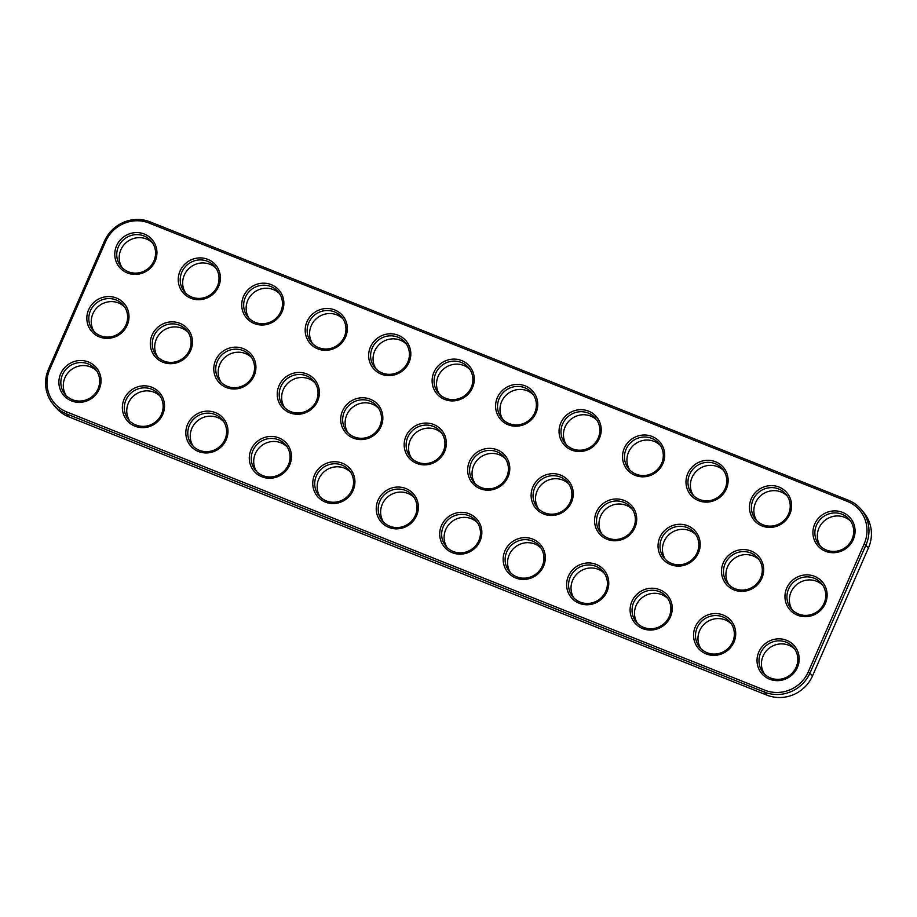 <?xml version="1.0" encoding="UTF-8"?>
<svg xmlns="http://www.w3.org/2000/svg" width="917" height="917" viewBox="0 0 917 917"><rect width="100%" height="100%" fill="white"/><g stroke="black" fill="none" stroke-linecap="round" stroke-linejoin="round"><path stroke-width="1.38" d="M861.636 510.012L864.089 513.039A35.201 33.86 141 0 1 868.479 547.85L812.577 675.783A35.201 33.86 141 0 1 766.876 695.12L68.741 416.811A35.201 33.86 141 0 1 55.364 406.988L52.911 403.961A35.201 33.86 141 0 1 48.521 369.15L104.423 241.217A35.201 33.86 141 0 1 150.124 221.88L848.259 500.189A35.201 33.86 141 0 1 861.636 510.012A35.201 33.86 141 0 1 866.026 544.824L810.124 672.757A35.201 33.86 141 0 1 764.423 692.094L66.288 413.785A35.201 33.86 141 0 1 52.911 403.961M764.801 690.192L66.666 411.893A33.516 32.233 141 0 1 49.759 369.402L105.65 241.469A33.516 32.233 141 0 1 149.162 223.06L847.297 501.358A33.516 32.233 141 0 1 864.204 543.85L808.313 671.794A33.516 32.233 141 0 1 764.801 690.192L764.423 692.094L766.876 695.12M82.255 402.127A21.4 20.587 -39 0 0 96.973 368.451A21.4 20.587 -39 0 0 60.671 373.746A21.4 20.587 -39 0 0 82.255 402.127M138.146 274.194A21.4 20.587 -39 0 0 152.864 240.506A21.4 20.587 -39 0 0 116.562 245.813A21.4 20.587 -39 0 0 138.146 274.194M110.2 338.167A21.4 20.587 -39 0 0 124.918 304.478A21.4 20.587 -39 0 0 88.617 309.786A21.4 20.587 -39 0 0 110.2 338.167M554.476 515.262A21.4 20.587 -39 0 0 569.182 481.585A21.4 20.587 -39 0 0 532.892 486.881A21.4 20.587 -39 0 0 554.476 515.262M617.943 540.56A21.4 20.587 -39 0 0 632.65 506.883A21.4 20.587 -39 0 0 596.359 512.19A21.4 20.587 -39 0 0 617.943 540.56M589.986 604.532A21.4 20.587 -39 0 0 604.704 570.855A21.4 20.587 -39 0 0 568.414 576.151A21.4 20.587 -39 0 0 589.986 604.532M526.53 579.235A21.4 20.587 -39 0 0 541.236 545.546A21.4 20.587 -39 0 0 504.946 550.853A21.4 20.587 -39 0 0 526.53 579.235M145.723 427.425A21.4 20.587 -39 0 0 160.441 393.748A21.4 20.587 -39 0 0 124.139 399.055A21.4 20.587 -39 0 0 145.723 427.425M173.668 363.464A21.4 20.587 -39 0 0 188.386 329.776A21.4 20.587 -39 0 0 152.084 335.083A21.4 20.587 -39 0 0 173.668 363.464M201.614 299.492A21.4 20.587 -39 0 0 216.332 265.815A21.4 20.587 -39 0 0 180.03 271.111A21.4 20.587 -39 0 0 201.614 299.492M582.421 451.302A21.4 20.587 -39 0 0 597.139 417.613A21.4 20.587 -39 0 0 560.837 422.92A21.4 20.587 -39 0 0 582.421 451.302M645.889 476.599A21.4 20.587 -39 0 0 660.595 442.911A21.4 20.587 -39 0 0 624.305 448.218A21.4 20.587 -39 0 0 645.889 476.599M716.922 655.139A21.4 20.587 -39 0 0 731.64 621.451A21.4 20.587 -39 0 0 695.338 626.758A21.4 20.587 -39 0 0 716.922 655.139M744.868 591.167A21.4 20.587 -39 0 0 759.585 557.479A21.4 20.587 -39 0 0 723.284 562.786A21.4 20.587 -39 0 0 744.868 591.167M780.39 680.437A21.4 20.587 -39 0 0 795.108 646.749A21.4 20.587 -39 0 0 758.806 652.056A21.4 20.587 -39 0 0 780.39 680.437M681.4 565.869A21.4 20.587 -39 0 0 696.118 532.181A21.4 20.587 -39 0 0 659.827 537.488A21.4 20.587 -39 0 0 681.4 565.869M808.336 616.465A21.4 20.587 -39 0 0 823.053 582.788A21.4 20.587 -39 0 0 786.752 588.084A21.4 20.587 -39 0 0 808.336 616.465M836.281 552.492A21.4 20.587 -39 0 0 850.999 518.816A21.4 20.587 -39 0 0 814.697 524.123A21.4 20.587 -39 0 0 836.281 552.492M463.062 553.937A21.4 20.587 -39 0 0 477.768 520.248A21.4 20.587 -39 0 0 441.478 525.556A21.4 20.587 -39 0 0 463.062 553.937M653.454 629.83A21.4 20.587 -39 0 0 668.172 596.153A21.4 20.587 -39 0 0 631.87 601.46A21.4 20.587 -39 0 0 653.454 629.83M491.008 489.965A21.4 20.587 -39 0 0 505.726 456.276A21.4 20.587 -39 0 0 469.424 461.583A21.4 20.587 -39 0 0 491.008 489.965M772.813 527.195A21.4 20.587 -39 0 0 787.531 493.518A21.4 20.587 -39 0 0 751.241 498.825A21.4 20.587 -39 0 0 772.813 527.195M709.357 501.897A21.4 20.587 -39 0 0 724.063 468.22A21.4 20.587 -39 0 0 687.773 473.516A21.4 20.587 -39 0 0 709.357 501.897M518.953 425.992A21.4 20.587 -39 0 0 533.671 392.316A21.4 20.587 -39 0 0 497.369 397.623A21.4 20.587 -39 0 0 518.953 425.992M427.54 464.667A21.4 20.587 -39 0 0 442.258 430.979A21.4 20.587 -39 0 0 405.956 436.286A21.4 20.587 -39 0 0 427.54 464.667M364.072 439.358A21.4 20.587 -39 0 0 378.79 405.681A21.4 20.587 -39 0 0 342.488 410.988A21.4 20.587 -39 0 0 364.072 439.358M209.191 452.734A21.4 20.587 -39 0 0 223.908 419.046A21.4 20.587 -39 0 0 187.607 424.353A21.4 20.587 -39 0 0 209.191 452.734M272.658 478.032A21.4 20.587 -39 0 0 287.376 444.344A21.4 20.587 -39 0 0 251.075 449.651A21.4 20.587 -39 0 0 272.658 478.032M336.126 503.33A21.4 20.587 -39 0 0 350.844 469.653A21.4 20.587 -39 0 0 314.542 474.949A21.4 20.587 -39 0 0 336.126 503.33M399.594 528.628A21.4 20.587 -39 0 0 414.301 494.951A21.4 20.587 -39 0 0 378.01 500.258A21.4 20.587 -39 0 0 399.594 528.628M237.136 388.762A21.4 20.587 -39 0 0 251.854 355.085A21.4 20.587 -39 0 0 215.552 360.381A21.4 20.587 -39 0 0 237.136 388.762M300.604 414.06A21.4 20.587 -39 0 0 315.322 380.383A21.4 20.587 -39 0 0 279.02 385.69A21.4 20.587 -39 0 0 300.604 414.06M455.485 400.695A21.4 20.587 -39 0 0 470.203 367.018A21.4 20.587 -39 0 0 433.901 372.313A21.4 20.587 -39 0 0 455.485 400.695M392.017 375.397A21.4 20.587 -39 0 0 406.735 341.709A21.4 20.587 -39 0 0 370.434 347.016A21.4 20.587 -39 0 0 392.017 375.397M328.55 350.099A21.4 20.587 -39 0 0 343.267 316.411A21.4 20.587 -39 0 0 306.966 321.718A21.4 20.587 -39 0 0 328.55 350.099M265.082 324.79A21.4 20.587 -39 0 0 279.8 291.113A21.4 20.587 -39 0 0 243.498 296.42A21.4 20.587 -39 0 0 265.082 324.79M82.37 400.855A19.715 18.959 -39 0 0 98.142 388.625A19.715 18.959 -39 0 0 95.574 369.391A19.715 18.959 -39 0 0 68.317 367.075A19.715 18.959 -39 0 0 64.947 394.218A19.715 18.959 -39 0 0 82.37 400.855M138.261 272.922A19.715 18.959 -39 0 0 154.033 260.68A19.715 18.959 -39 0 0 151.465 241.458A19.715 18.959 -39 0 0 124.219 239.142A19.715 18.959 -39 0 0 120.838 266.274A19.715 18.959 -39 0 0 138.261 272.922M110.315 336.883A19.715 18.959 -39 0 0 126.088 324.652A19.715 18.959 -39 0 0 123.52 305.418A19.715 18.959 -39 0 0 96.274 303.103A19.715 18.959 -39 0 0 92.892 330.246A19.715 18.959 -39 0 0 110.315 336.883M554.579 513.99A19.715 18.959 -39 0 0 570.363 501.759A19.715 18.959 -39 0 0 567.783 482.525A19.715 18.959 -39 0 0 540.537 480.21A19.715 18.959 -39 0 0 537.156 507.353A19.715 18.959 -39 0 0 554.579 513.99M618.047 539.288A19.715 18.959 -39 0 0 633.83 527.057A19.715 18.959 -39 0 0 631.251 507.823A19.715 18.959 -39 0 0 604.005 505.508A19.715 18.959 -39 0 0 600.624 532.651A19.715 18.959 -39 0 0 618.047 539.288M590.101 603.26A19.715 18.959 -39 0 0 605.873 591.018A19.715 18.959 -39 0 0 603.306 571.795A19.715 18.959 -39 0 0 576.059 569.48A19.715 18.959 -39 0 0 572.678 596.623A19.715 18.959 -39 0 0 590.101 603.26M526.633 577.962A19.715 18.959 -39 0 0 542.417 565.72A19.715 18.959 -39 0 0 539.838 546.498A19.715 18.959 -39 0 0 512.592 544.171A19.715 18.959 -39 0 0 509.21 571.314A19.715 18.959 -39 0 0 526.633 577.962M145.837 426.153A19.715 18.959 -39 0 0 161.61 413.922A19.715 18.959 -39 0 0 159.042 394.688A19.715 18.959 -39 0 0 131.784 392.373A19.715 18.959 -39 0 0 128.414 419.516A19.715 18.959 -39 0 0 145.837 426.153M173.783 362.192A19.715 18.959 -39 0 0 189.555 349.95A19.715 18.959 -39 0 0 186.988 330.728A19.715 18.959 -39 0 0 159.741 328.401A19.715 18.959 -39 0 0 156.36 355.544A19.715 18.959 -39 0 0 173.783 362.192M201.729 298.22A19.715 18.959 -39 0 0 217.501 285.989A19.715 18.959 -39 0 0 214.933 266.755A19.715 18.959 -39 0 0 187.687 264.44A19.715 18.959 -39 0 0 184.306 291.583A19.715 18.959 -39 0 0 201.729 298.22M582.524 450.018A19.715 18.959 -39 0 0 598.308 437.787A19.715 18.959 -39 0 0 595.741 418.553A19.715 18.959 -39 0 0 568.483 416.238A19.715 18.959 -39 0 0 565.101 443.381A19.715 18.959 -39 0 0 582.524 450.018M645.992 475.327A19.715 18.959 -39 0 0 661.776 463.085A19.715 18.959 -39 0 0 659.197 443.862A19.715 18.959 -39 0 0 631.951 441.535A19.715 18.959 -39 0 0 628.569 468.679A19.715 18.959 -39 0 0 645.992 475.327M717.037 653.855A19.715 18.959 -39 0 0 732.809 641.625A19.715 18.959 -39 0 0 730.241 622.391A19.715 18.959 -39 0 0 702.995 620.075A19.715 18.959 -39 0 0 699.614 647.219A19.715 18.959 -39 0 0 717.037 653.855M744.982 589.895A19.715 18.959 -39 0 0 760.755 577.653A19.715 18.959 -39 0 0 758.187 558.43A19.715 18.959 -39 0 0 730.941 556.115A19.715 18.959 -39 0 0 727.559 583.246A19.715 18.959 -39 0 0 744.982 589.895M780.505 679.165A19.715 18.959 -39 0 0 796.277 666.923A19.715 18.959 -39 0 0 793.709 647.7A19.715 18.959 -39 0 0 766.452 645.373A19.715 18.959 -39 0 0 763.082 672.516A19.715 18.959 -39 0 0 780.505 679.165M681.514 564.597A19.715 18.959 -39 0 0 697.287 552.355A19.715 18.959 -39 0 0 694.719 533.121A19.715 18.959 -39 0 0 667.473 530.805A19.715 18.959 -39 0 0 664.091 557.949A19.715 18.959 -39 0 0 681.514 564.597M808.45 615.192A19.715 18.959 -39 0 0 824.223 602.962A19.715 18.959 -39 0 0 821.655 583.728A19.715 18.959 -39 0 0 794.409 581.412A19.715 18.959 -39 0 0 791.027 608.556A19.715 18.959 -39 0 0 808.45 615.192M836.396 551.22A19.715 18.959 -39 0 0 852.168 538.99A19.715 18.959 -39 0 0 849.601 519.756A19.715 18.959 -39 0 0 822.354 517.44A19.715 18.959 -39 0 0 818.973 544.583A19.715 18.959 -39 0 0 836.396 551.22M463.165 552.653A19.715 18.959 -39 0 0 478.949 540.422A19.715 18.959 -39 0 0 476.37 521.188A19.715 18.959 -39 0 0 449.124 518.873A19.715 18.959 -39 0 0 445.742 546.016A19.715 18.959 -39 0 0 463.165 552.653M653.569 628.558A19.715 18.959 -39 0 0 669.341 616.327A19.715 18.959 -39 0 0 666.774 597.093A19.715 18.959 -39 0 0 639.527 594.778A19.715 18.959 -39 0 0 636.146 621.921A19.715 18.959 -39 0 0 653.569 628.558M491.111 488.692A19.715 18.959 -39 0 0 506.895 476.45A19.715 18.959 -39 0 0 504.327 457.228A19.715 18.959 -39 0 0 477.069 454.912A19.715 18.959 -39 0 0 473.688 482.044A19.715 18.959 -39 0 0 491.111 488.692M772.928 525.922A19.715 18.959 -39 0 0 788.7 513.692A19.715 18.959 -39 0 0 786.133 494.458A19.715 18.959 -39 0 0 758.886 492.142A19.715 18.959 -39 0 0 755.505 519.286A19.715 18.959 -39 0 0 772.928 525.922M709.46 500.625A19.715 18.959 -39 0 0 725.244 488.383A19.715 18.959 -39 0 0 722.665 469.16A19.715 18.959 -39 0 0 695.418 466.845A19.715 18.959 -39 0 0 692.037 493.976A19.715 18.959 -39 0 0 709.46 500.625M519.068 424.72A19.715 18.959 -39 0 0 534.84 412.49A19.715 18.959 -39 0 0 532.273 393.255A19.715 18.959 -39 0 0 505.015 390.94A19.715 18.959 -39 0 0 501.633 418.083A19.715 18.959 -39 0 0 519.068 424.72M427.643 463.394A19.715 18.959 -39 0 0 443.427 451.153A19.715 18.959 -39 0 0 440.859 431.93A19.715 18.959 -39 0 0 413.601 429.603A19.715 18.959 -39 0 0 410.22 456.746A19.715 18.959 -39 0 0 427.643 463.394M364.187 438.085A19.715 18.959 -39 0 0 379.959 425.855A19.715 18.959 -39 0 0 377.391 406.621A19.715 18.959 -39 0 0 350.134 404.305A19.715 18.959 -39 0 0 346.764 431.448A19.715 18.959 -39 0 0 364.187 438.085M209.305 451.462A19.715 18.959 -39 0 0 225.078 439.22A19.715 18.959 -39 0 0 222.51 419.986A19.715 18.959 -39 0 0 195.252 417.671A19.715 18.959 -39 0 0 191.882 444.814A19.715 18.959 -39 0 0 209.305 451.462M272.773 476.76A19.715 18.959 -39 0 0 288.546 464.518A19.715 18.959 -39 0 0 285.978 445.295A19.715 18.959 -39 0 0 258.72 442.98A19.715 18.959 -39 0 0 255.35 470.112A19.715 18.959 -39 0 0 272.773 476.76M336.23 502.058A19.715 18.959 -39 0 0 352.013 489.827A19.715 18.959 -39 0 0 349.446 470.593A19.715 18.959 -39 0 0 322.188 468.278A19.715 18.959 -39 0 0 318.807 495.421A19.715 18.959 -39 0 0 336.23 502.058M399.697 527.355A19.715 18.959 -39 0 0 415.481 515.125A19.715 18.959 -39 0 0 412.902 495.891A19.715 18.959 -39 0 0 385.656 493.575A19.715 18.959 -39 0 0 382.274 520.718A19.715 18.959 -39 0 0 399.697 527.355M237.251 387.49A19.715 18.959 -39 0 0 253.023 375.248A19.715 18.959 -39 0 0 250.456 356.025A19.715 18.959 -39 0 0 223.198 353.71A19.715 18.959 -39 0 0 219.828 380.842A19.715 18.959 -39 0 0 237.251 387.49M300.719 412.788A19.715 18.959 -39 0 0 316.491 400.557A19.715 18.959 -39 0 0 313.923 381.323A19.715 18.959 -39 0 0 286.666 379.008A19.715 18.959 -39 0 0 283.296 406.151A19.715 18.959 -39 0 0 300.719 412.788M455.6 399.422A19.715 18.959 -39 0 0 471.372 387.18A19.715 18.959 -39 0 0 468.805 367.958A19.715 18.959 -39 0 0 441.547 365.642A19.715 18.959 -39 0 0 438.177 392.785A19.715 18.959 -39 0 0 455.6 399.422M392.132 374.125A19.715 18.959 -39 0 0 407.905 361.883A19.715 18.959 -39 0 0 405.337 342.66A19.715 18.959 -39 0 0 378.079 340.345A19.715 18.959 -39 0 0 374.709 367.476A19.715 18.959 -39 0 0 392.132 374.125M328.664 348.815A19.715 18.959 -39 0 0 344.437 336.585A19.715 18.959 -39 0 0 341.869 317.351A19.715 18.959 -39 0 0 314.611 315.035A19.715 18.959 -39 0 0 311.241 342.179A19.715 18.959 -39 0 0 328.664 348.815M265.196 323.518A19.715 18.959 -39 0 0 280.969 311.287A19.715 18.959 -39 0 0 278.401 292.053A19.715 18.959 -39 0 0 251.155 289.738A19.715 18.959 -39 0 0 247.773 316.881A19.715 18.959 -39 0 0 265.196 323.518M96.721 370.972A19.715 18.959 -39 0 0 70.769 370.101A19.715 18.959 -39 0 0 66.253 395.663M152.612 243.028A19.715 18.959 -39 0 0 126.672 242.168A19.715 18.959 -39 0 0 122.144 267.73M124.666 307A19.715 18.959 -39 0 0 98.727 306.129A19.715 18.959 -39 0 0 94.199 331.69M568.93 484.107A19.715 18.959 -39 0 0 542.99 483.236A19.715 18.959 -39 0 0 538.462 508.797M632.398 509.405A19.715 18.959 -39 0 0 606.458 508.534A19.715 18.959 -39 0 0 601.93 534.095M604.452 573.377A19.715 18.959 -39 0 0 578.512 572.506A19.715 18.959 -39 0 0 573.985 598.067M540.984 548.068A19.715 18.959 -39 0 0 515.045 547.208A19.715 18.959 -39 0 0 510.517 572.77M160.188 396.27A19.715 18.959 -39 0 0 134.237 395.399A19.715 18.959 -39 0 0 129.721 420.96M188.134 332.298A19.715 18.959 -39 0 0 162.194 331.438A19.715 18.959 -39 0 0 157.667 357M216.08 268.337A19.715 18.959 -39 0 0 190.14 267.466A19.715 18.959 -39 0 0 185.612 293.027M596.875 420.135A19.715 18.959 -39 0 0 570.936 419.264A19.715 18.959 -39 0 0 566.408 444.825M660.343 445.433A19.715 18.959 -39 0 0 634.404 444.573A19.715 18.959 -39 0 0 629.876 470.134M731.388 623.973A19.715 18.959 -39 0 0 705.448 623.101A19.715 18.959 -39 0 0 700.92 648.663M759.333 560A19.715 18.959 -39 0 0 733.394 559.141A19.715 18.959 -39 0 0 728.866 584.702M794.856 649.27A19.715 18.959 -39 0 0 768.916 648.411A19.715 18.959 -39 0 0 764.388 673.972M695.865 534.703A19.715 18.959 -39 0 0 669.926 533.832A19.715 18.959 -39 0 0 665.398 559.393M822.801 585.31A19.715 18.959 -39 0 0 796.862 584.438A19.715 18.959 -39 0 0 792.334 610M850.747 521.337A19.715 18.959 -39 0 0 824.807 520.466A19.715 18.959 -39 0 0 820.279 546.028M477.516 522.77A19.715 18.959 -39 0 0 451.577 521.899A19.715 18.959 -39 0 0 447.049 547.46M667.92 598.675A19.715 18.959 -39 0 0 641.98 597.804A19.715 18.959 -39 0 0 637.453 623.365M505.462 458.809A19.715 18.959 -39 0 0 479.522 457.938A19.715 18.959 -39 0 0 474.995 483.5M787.279 496.04A19.715 18.959 -39 0 0 761.339 495.169A19.715 18.959 -39 0 0 756.812 520.73M723.811 470.742A19.715 18.959 -39 0 0 697.871 469.871A19.715 18.959 -39 0 0 693.344 495.432M533.419 394.837A19.715 18.959 -39 0 0 507.468 393.966A19.715 18.959 -39 0 0 502.952 419.527M442.005 433.5A19.715 18.959 -39 0 0 416.054 432.629A19.715 18.959 -39 0 0 411.538 458.191M378.538 408.203A19.715 18.959 -39 0 0 352.587 407.331A19.715 18.959 -39 0 0 348.07 432.893M223.656 421.568A19.715 18.959 -39 0 0 197.705 420.697A19.715 18.959 -39 0 0 193.189 446.258M287.124 446.866A19.715 18.959 -39 0 0 261.173 446.006A19.715 18.959 -39 0 0 256.657 471.567M350.592 472.175A19.715 18.959 -39 0 0 324.641 471.304A19.715 18.959 -39 0 0 320.125 496.865M414.048 497.472A19.715 18.959 -39 0 0 388.109 496.601A19.715 18.959 -39 0 0 383.581 522.163M251.602 357.607A19.715 18.959 -39 0 0 225.651 356.736A19.715 18.959 -39 0 0 221.135 382.297M315.07 382.905A19.715 18.959 -39 0 0 289.119 382.034A19.715 18.959 -39 0 0 284.602 407.595M469.951 369.54A19.715 18.959 -39 0 0 444 368.668A19.715 18.959 -39 0 0 439.484 394.23M406.483 344.23A19.715 18.959 -39 0 0 380.532 343.371A19.715 18.959 -39 0 0 376.016 368.932M343.015 318.933A19.715 18.959 -39 0 0 317.064 318.061A19.715 18.959 -39 0 0 312.548 343.623M279.547 293.635A19.715 18.959 -39 0 0 253.608 292.764A19.715 18.959 -39 0 0 249.08 318.325M66.666 411.893L66.288 413.785L68.741 416.811M808.313 671.794L812.577 675.783M864.204 543.85L868.479 547.85M48.521 369.15L49.759 369.402M848.259 500.189L847.297 501.358M150.124 221.88L149.162 223.06M104.423 241.217L105.65 241.469"/></g></svg>
